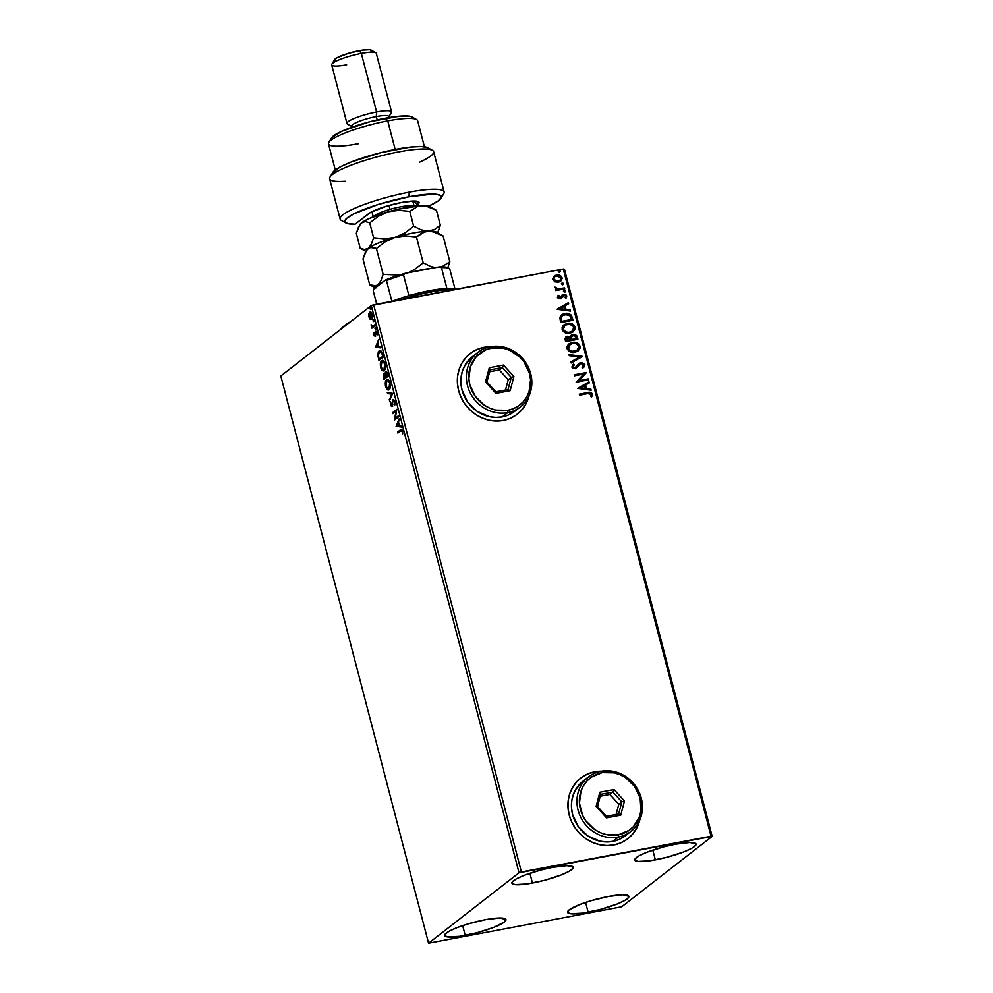 <?xml version="1.0" encoding="UTF-8"?>
<svg xmlns="http://www.w3.org/2000/svg" width="993" height="993" viewBox="0 0 993 993"><rect width="100%" height="100%" fill="white"/><g stroke="black" fill="none" stroke-linecap="round" stroke-linejoin="round"><path stroke-width="1.49" d="M601.808 771.189L594.77 771.772L588.104 773.77L582.059 777.097L576.859 781.628L572.725 787.176L569.808 793.544L568.207 800.482L567.996 807.731L569.188 814.992L571.72 822.005L575.506 828.497L580.396 834.207L586.205 838.936L592.722 842.474L599.673 844.72L606.797 845.552L613.835 844.969A38.392 35.127 -127.9 0 1 572.105 822.812A38.392 35.127 -127.9 0 1 580.719 778.078A38.392 35.127 -127.9 0 1 594.77 771.772L594.646 771.871A38.392 35.127 52.1 0 0 580.62 778.164M491.225 346.694L484.199 347.289L477.534 349.275L471.476 352.602L466.288 357.132L462.155 362.681L459.238 369.048L457.636 375.987L457.425 383.236L458.605 390.497L461.149 397.51L464.935 404.002L469.826 409.712L475.635 414.441L482.139 417.979L489.09 420.225L496.227 421.057L503.265 420.473A38.392 35.127 -127.9 0 1 461.534 398.317A38.392 35.127 -127.9 0 1 470.148 353.582A38.392 35.127 -127.9 0 1 484.199 347.289L484.075 347.376A38.392 35.127 52.1 0 0 470.049 353.669M588.129 912.219A31.664 5.437 -14.6 0 1 567.562 912.356A31.664 5.437 -14.6 0 1 608.299 896.518L622.698 894.805L628.842 896.319L628.594 897.486L624.659 900.552L616.703 904.189L599.983 909.538L582.668 913.138L570.59 913.783L567.586 912.418L569.237 909.836L579.726 904.549L590.5 900.874L608.299 896.518A31.664 5.437 -14.6 0 1 628.854 896.394A31.664 5.437 -14.6 0 1 588.129 912.219L585.585 902.438L588.129 912.219M532.447 883.062A31.664 5.437 -14.6 0 1 511.891 883.199A31.664 5.437 -14.6 0 1 552.617 867.373L567.015 865.66L573.16 867.162L572.924 868.329L568.989 871.395L561.02 875.032L544.301 880.381L526.998 883.981L514.92 884.626L511.916 883.261L512.152 882.107L516.087 879.041L524.056 875.392L540.763 870.054L552.617 867.373A31.664 5.437 -14.6 0 1 573.184 867.237A31.664 5.437 -14.6 0 1 532.447 883.062L529.902 873.281L532.447 883.062M655.355 859.888A31.664 5.437 -14.6 0 1 634.8 860.025A31.664 5.437 -14.6 0 1 675.525 844.199L689.924 842.486L696.068 843.988L695.832 845.155L691.898 848.221L683.929 851.857L667.209 857.207L649.906 860.807L637.829 861.452L634.825 860.087L635.061 858.933L638.995 855.867L646.964 852.217L663.672 846.88L675.525 844.199A31.664 5.437 -14.6 0 1 696.093 844.062A31.664 5.437 -14.6 0 1 655.355 859.888L652.811 850.107L655.355 859.888M465.221 935.394A31.664 5.437 -14.6 0 1 444.653 935.53A31.664 5.437 -14.6 0 1 485.391 919.692L499.789 917.979L505.934 919.493L504.27 922.087L493.794 927.363L477.074 932.712L459.759 936.312L447.682 936.958L444.678 935.592L444.914 934.438L448.848 931.372L456.817 927.723L467.591 924.049L485.391 919.692A31.664 5.437 -14.6 0 1 505.946 919.568A31.664 5.437 -14.6 0 1 465.221 935.394L462.664 925.613L465.221 935.394M428.566 943.201L280.82 375.999L371.283 305.583L519.029 872.797L428.566 943.201L621.717 906.795L712.18 836.379L564.434 269.177L563.279 269.029L711.025 836.243L521.399 871.991L373.653 304.777L563.279 269.029L371.283 305.583L280.82 375.999L428.566 943.201L621.717 906.795L712.18 836.379L519.029 872.797L428.566 943.201M370.19 319.312L371.804 319.138L372.474 316.246L371.655 313.068L370.265 311.963L368.937 313.378L368.8 316.246L369.843 318.976L370.885 319.187L370.215 318.331L370.885 319.187L370.19 319.312L371.543 319.411L372.214 314.545L369.657 312.187L368.8 313.999L368.974 317.065L370.19 319.312L371.543 319.411M375.069 325.754L374.808 324.761L372.387 326.275L371.097 324.699L371.941 328.186L375.069 325.754L374.808 324.761L372.648 326.263L371.097 324.699L371.941 328.186L375.069 325.754M373.666 335.051L375.093 336.18L375.975 332.245L377.055 335.063L376.235 331.377L375.18 331.799L374.771 335.249L373.616 332.804L373.591 334.753L374.969 336.292L375.776 332.307L377.055 335.063L376.943 332.717L375.503 331.339L374.696 335.324L373.616 332.804L373.666 335.051M382.466 354.141L380.592 350.666L378.345 351.783L377.812 355.333L378.954 360.447L383.236 357.12L382.466 354.141C381.411 350.839 380.294 349.747 379.103 350.852L377.812 355.333L378.954 360.447L383.236 357.12L382.466 354.141M388.201 376.161L386.885 372.027L385.532 371.519L384.961 374.398L384.018 373.765L383.236 374.771L383.919 379.487L388.201 376.161L387.531 373.604L385.532 371.519L384.961 374.398L383.745 373.902L383.919 379.487L388.201 376.161M392.694 393.402L387.295 392.458L387.58 393.538L391.639 394.122L389.479 400.837L392.694 393.402L387.295 392.458L387.58 393.538L391.639 394.122L389.479 400.837L392.694 393.402M398.503 415.732L395.326 418.214L396.84 409.327L392.558 412.666L392.818 413.647L396.008 411.164L394.482 420.051L398.764 416.725L398.503 415.732L395.326 418.214L396.84 409.327L392.558 412.666L392.818 413.647L396.008 411.164L394.482 420.051L398.764 416.725L398.503 415.732M400.713 430.813L401.805 430.577L402.736 433.767L401.507 429.299L397.61 432.042L397.858 433.022L400.713 430.813L402.165 431.322L402.736 433.767L402.599 430.962C401.867 429.187 401.172 428.79 400.489 429.783L397.61 432.042L397.858 433.022L400.713 430.813L402.165 431.322M396.108 426.295L401.457 427.064L401.172 425.997L399.459 425.749L398.528 422.149L399.273 418.686L396.108 426.295L401.457 427.064L401.172 425.997L399.459 425.749L398.528 422.149L399.273 418.686L396.108 426.295M393.302 400.626L394.991 401.755L394.308 404.412L394.953 404.288L394.308 404.412L394.73 400.862L393.054 399.633L391.863 405.268L391.031 405.07L390.336 402.463L390.584 405.442L391.813 406.497L393.104 400.887L394.382 401.482L394.73 405.045L394.916 401.445L393.054 399.633L391.714 405.417L390.485 401.842L390.398 404.871L391.999 406.385L392.967 401.284L394.01 400.502M389.157 389.641L390.311 387.307L390.237 383.546L389.306 380.952L387.407 379.475L385.594 381.324L385.371 385.346L386.898 389.194L389.157 389.641C390.386 388.735 390.696 386.513 390.1 382.963C388.946 379.835 387.779 378.78 386.575 379.798C385.321 380.691 384.999 382.938 385.619 386.538C386.774 389.628 387.953 390.659 389.157 389.641L388.524 389.939M384.192 370.588L385.346 368.254L385.383 365.089L384.353 361.911L382.442 360.422L380.642 362.284L380.518 366.901L381.933 370.141L384.192 370.588C385.421 369.681 385.743 367.46 385.135 363.91C383.993 360.794 382.814 359.739 381.61 360.757C380.356 361.651 380.046 363.897 380.654 367.484C381.821 370.575 382.988 371.605 384.192 370.588L383.559 370.885M375.491 347.14L380.84 347.922L380.567 346.842L378.842 346.594L377.911 342.995L378.656 339.544L375.491 347.14L380.84 347.922L380.567 346.842L378.842 346.594L377.911 342.995L378.656 339.544L375.491 347.14M375.577 329.105L375.441 327.479L375.577 329.105L375.155 327.467L375.006 328.559L375.577 329.105L375.006 328.559L375.714 328.435L375.006 328.559M373.604 321.558L373.554 320.007L373.604 321.558L373.753 320.454L373.182 319.907L373.045 321.012L373.604 321.558L373.045 321.012L373.74 320.876L373.045 321.012M370.401 309.233L370.265 307.619L370.401 309.233L369.979 307.594L369.83 308.699L370.401 309.233L369.83 308.699L370.538 308.562L369.83 308.699M554.913 281.838L559.506 281.851L562.137 278.549L561.703 276.898L559.742 275.272L554.851 275.508L552.617 278.648L554.913 281.838L558.339 282.186L560.66 281.193L562.026 277.705C560.859 275.371 558.997 274.453 556.465 274.962L553.511 276.526L552.729 279.455L554.913 281.838M564.781 288.901L564.52 287.92L557.731 288.864L554.926 287.511L556.862 289.36L555.534 289.608L555.795 290.589L564.781 288.901L564.52 287.92L558.376 288.913L555.05 287.114L556.862 289.36L555.534 289.608L555.795 290.589L564.781 288.901M557.421 297.453L558.575 298.732L560.611 298.794L564.446 295.244L565.588 295.939L565.091 297.726L566.072 298.136L566.804 296.088L565.849 294.66L563.85 294.251L562.162 295.02L560.362 297.763L558.724 297.577L559.121 295.74L558.203 295.306L557.421 297.453L560.263 298.881L563.925 295.269L565.687 296.199L565.091 297.726L566.072 298.136L566.755 295.877L563.627 294.288L559.965 297.9L558.5 297.18L559.121 295.74L558.203 295.306L557.421 297.453M572.167 317.288L570.814 314.719L568.79 313.627L562.609 314.235L559.841 317.288L560.66 322.576L572.949 320.267L572.167 317.288C570.838 313.949 568.406 312.696 564.905 313.515L561.43 314.967L559.804 317.512L560.66 322.576L572.949 320.267L572.167 317.288M577.901 339.308L576.635 335.522L574.264 334.331L571.534 334.964L570.354 336.999L566.295 336.689L564.98 338.563L565.613 341.629L577.901 339.308L577.243 336.751L572.961 334.393L571.397 335.075L570.354 336.999L567.425 336.292L565.849 336.975L565.613 341.629L577.901 339.308M582.394 356.549L569.001 354.6L569.274 355.68L579.415 357.033L570.901 361.899L571.174 362.979L582.357 356.388L569.001 354.6L569.274 355.68L579.415 357.033L570.901 361.899L571.174 362.979L582.394 356.549M588.216 378.892L579.068 380.604L586.553 372.487L574.252 374.795L574.513 375.788L583.685 374.051L576.176 382.193L588.477 379.872L588.216 378.892L588.191 379.922L588.216 378.892L579.068 380.604L586.553 372.487L574.252 374.795L574.513 375.788L583.685 374.051L576.176 382.193L588.477 379.872L588.216 378.892M587.732 393.613L590.86 393.774L590.661 396.505L591.729 396.828L592.523 394.147L590.388 392.347L579.304 394.171L579.564 395.164L587.732 393.613L591.257 394.395L590.661 396.505L591.729 396.828L592.523 394.147C591.369 392.309 589.73 391.801 587.608 392.607L579.304 394.171L579.564 395.164L587.732 393.613M613.835 844.969L620.501 842.97L626.546 839.644L631.734 835.125L635.868 829.565L639.653 820.255A38.392 35.127 -127.9 0 1 627.874 838.663A38.392 35.127 -127.9 0 1 613.835 844.969M503.265 420.473L509.93 418.475L515.975 415.148L521.164 410.63L525.297 405.07L529.083 395.76A38.392 35.127 -127.9 0 1 517.303 414.168A38.392 35.127 -127.9 0 1 503.265 420.473M577.802 388.424L591.17 390.212L590.885 389.144L586.602 388.573L585.671 384.974L589.259 382.913L588.986 381.846L577.802 388.424L591.17 390.212L590.885 389.144L586.602 388.573L585.671 384.974L589.259 382.913L588.986 381.846L577.802 388.424M580.793 363.723L579.676 364.27L581.042 363.525L583.586 364.928L582.059 367.323L582.891 368.006L584.827 364.617L581.997 362.482L578.782 363.587L575.046 367.758L573.259 367.038L574.289 364.754L573.321 364.121L571.98 367.249L573.309 368.552L575.841 368.614L579.912 364.083L581.811 363.5L583.586 364.928L582.059 367.323L582.891 368.006L584.889 364.89L582.643 368.192M574.897 352.279L577.951 351.026L579.962 348.431L580.011 346.135L578.82 344.075L573.395 342.3L568.331 344.434L567.04 346.78L567.301 349.213L569.299 351.41L572.142 352.378L578.125 350.901L580.011 346.135C578.348 342.945 575.766 341.716 572.266 342.436L568.977 343.851L567.115 348.642C568.815 351.807 571.409 353.011 574.897 352.279M569.932 333.238L572.998 331.972L574.997 329.378L575.059 327.082L573.855 325.034L568.43 323.246L563.366 325.381L562.075 327.727L562.348 330.16L564.334 332.37L567.177 333.325L573.16 331.848L575.059 327.082C573.383 323.904 570.801 322.675 567.313 323.395L564.012 324.798L562.15 329.602C563.85 332.754 566.444 333.971 569.932 333.238M557.185 309.282L570.553 311.07L570.267 310.002L565.985 309.419L565.054 305.832L568.654 303.771L568.368 302.691L557.185 309.282L570.553 311.07L570.267 310.002L565.985 309.419L565.054 305.832L568.654 303.771L568.368 302.691L557.185 309.282M564.719 292.19L565.464 290.986L563.676 290.875L564.359 292.203L565.538 291.172L564.297 290.539L563.49 291.557L564.719 292.19L565.538 291.172M562.758 284.631L563.379 283.278L561.703 283.315L562.386 284.656L563.565 283.613L562.323 282.993L561.517 283.998L562.758 284.631L563.565 283.613M559.543 272.318L560.164 270.965L558.5 271.002L559.183 272.33L560.362 271.3L559.121 270.679L558.314 271.685L559.543 272.318L560.362 271.3M490.381 346.78A38.392 35.127 52.1 0 0 484.075 347.376L484.199 347.289A38.392 35.127 -127.9 0 1 490.89 346.694M517.204 414.242A38.392 35.127 52.1 0 0 528.859 396.232L525.173 405.169L521.04 410.717M491.113 346.793L484.075 347.376L477.41 349.375M600.951 771.276A38.392 35.127 52.1 0 0 594.646 771.871L594.77 771.772A38.392 35.127 -127.9 0 1 601.46 771.189M627.775 838.737A38.392 35.127 52.1 0 0 639.442 820.727L635.743 829.664L631.61 835.212M601.684 771.288L594.646 771.871L587.98 773.87M579.341 394.308L587.36 392.806C589.482 391.987 591.133 392.496 592.275 394.333L591.493 397.014L592.225 394.159L590.152 392.545L579.341 394.308M577.777 388.313L588.986 381.846L589.01 383.062L588.737 382.032L577.777 388.313M585.423 385.16L586.366 388.76L590.885 389.144L590.86 390.175L590.649 389.33L586.366 388.76L585.423 385.16M580.508 387.978L585.237 388.387L580.508 387.978L584.517 385.632L585.237 388.387L580.508 387.978M574.289 374.932L586.553 372.487L578.832 380.803L587.968 379.078L578.832 380.803L586.304 372.673L574.289 374.932M574.041 364.94L572.911 366.951L574.289 364.754L573.098 364.319L574.289 364.754L573.321 364.121L571.894 366.988L575.357 368.738L581.042 363.525M578.956 363.438L580.793 362.544L575.046 367.758L572.911 366.951L574.798 367.944L576.238 367.05L574.798 367.944L573.184 367.484L573.817 365.139M576.486 366.864L575.046 367.758M584.827 364.617L580.557 362.73L584.827 364.617M583.065 367.894L584.443 366.38L584.356 364.22L582.357 362.793L579.465 363.115M583.462 367.571L584.169 366.827M575.605 367.633L574.798 367.944M570.913 361.949L579.415 357.033L570.913 361.949M569.051 354.836L582.357 356.388L569.051 354.836M568.865 343.938L572.03 342.635C575.518 341.902 578.1 343.144 579.775 346.321L578 350.988M577.715 351.212L579.912 347.488L579.316 345.216L577.616 343.541L572.589 342.548L568.083 344.621M579.229 349.623L579.713 348.617M576.846 350.492L574.823 351.398M569.746 344.67L568.12 348.555L569.87 344.571L572.527 343.429C575.344 342.833 577.429 343.826 578.758 346.408L577.243 350.181L573.482 351.609L569.56 350.566L568.083 347.153M568.195 346.718L570.578 344.174M574.388 351.485L574.637 351.299C571.831 351.894 569.746 350.914 568.368 348.369L568.12 348.555C569.498 351.1 571.583 352.081 574.388 351.485L577.119 350.281M565.725 337.074L567.425 336.292L570.106 337.186L567.934 336.416L565.551 337.198M571.273 335.162L572.961 334.393L577.243 336.751L577.628 339.37L576.759 336.292L575.307 334.877L573.035 334.529L570.963 335.423M575.307 334.877L574.674 334.641M572.973 335.56L571.186 337.521L571.571 339.618L571.422 337.335L573.222 335.373L576.101 337.434L576.151 338.75L571.571 339.618L571.198 337.335L571.993 335.969M567.45 337.459L566.109 339.581L566.233 338.141L567.698 337.272L570.317 339.854L566.37 340.599L567.698 337.272L569.486 337.558L570.565 339.668L566.37 340.599L570.565 339.668L566.618 340.4L566.32 338.278L567.698 337.272M572.08 335.919L575.108 335.721L576.387 338.563L571.571 339.618L576.151 338.75L571.819 339.432L571.583 336.615L573.222 335.373M563.9 324.897L567.065 323.581C570.553 322.862 573.135 324.09 574.81 327.28L573.035 331.947M572.75 332.171L574.947 328.435L574.351 326.163L572.651 324.488L567.624 323.495L563.13 325.567M574.264 330.57L574.761 329.564M571.881 331.451L569.87 332.345M564.781 325.617L563.155 329.502L564.905 325.518L567.562 324.376C570.379 323.78 572.464 324.773 573.805 327.355L572.278 331.141L568.53 332.556L564.607 331.525L563.118 328.112M563.23 327.665L565.613 325.121M569.423 332.444L572.03 331.327L569.672 332.245C566.866 332.841 564.781 331.861 563.403 329.316L563.155 329.502C564.533 332.059 566.631 333.027 569.423 332.444L566.022 331.972L563.552 329.775L563.776 326.821L565.861 324.934L569.386 324.264L572.998 325.878L573.842 328.807L572.129 331.252M561.306 315.054L564.657 313.701C568.17 312.882 570.59 314.148 571.931 317.475L570.578 314.905L567.984 313.676L564.235 313.788L560.809 315.476M562.311 315.724L560.846 318.008L561.417 321.546L561.095 317.81L562.435 315.625L565.154 314.496L570.156 315.886L571.186 319.709L561.417 321.546L571.186 319.709L561.417 321.546L560.846 318.008L562.336 315.712M557.16 309.158L568.368 302.691L568.393 303.908L568.12 302.89L557.16 309.158M564.806 306.018L565.749 309.617L570.267 310.002L570.243 311.032L570.032 310.188L565.749 309.617L564.806 306.018M559.891 308.835L564.62 309.245L559.891 308.835L563.9 306.489L564.62 309.245L559.891 308.835M558.016 295.529L559.121 295.74L558.252 297.366L560.474 297.701L558.488 297.763L558.873 295.926L558.016 295.529M560.71 297.515L559.965 297.9M562.075 295.058L563.627 294.288L566.755 295.877L566.209 297.863L566.519 296.063L565.6 294.859L562.075 295.058M563.13 295.653L563.925 295.269M562.882 295.852L561.318 298.496L563.267 295.542M564.297 290.539L565.29 291.359L564.483 292.376M564.818 292.265L565.104 291.023L563.428 291.061M555.571 289.745L556.862 289.36L555.571 289.745M554.963 287.349L558.128 289.1L564.52 287.92L564.496 288.951L564.272 288.107L557.483 289.062L554.963 287.349M562.323 282.993L563.316 283.812L562.51 284.817M562.857 284.706L563.13 283.477L561.455 283.514M553.275 276.712L556.217 275.16C558.761 274.651 560.611 275.558 561.777 277.891L560.536 281.28M560.921 280.92L561.889 278.735L560.722 276.191M561.33 280.436L561.765 279.567M560.933 276.389L557.855 275.061L554.603 275.694M559.978 280.349L557.234 281.478L554.715 280.882L553.523 279.12L554.33 277.196L553.585 279.443L554.888 276.724L556.725 275.955L560.921 277.916L559.953 280.398L557.843 281.391L559.816 280.485M558.091 281.205L553.585 279.443L558.091 281.205L554.082 279.852L553.895 278.003L555.037 276.625L557.954 275.868L560.673 277.32L560.226 280.163L558.091 281.205M559.121 270.679L560.114 271.486L559.307 272.504M559.642 272.392L559.928 271.151L558.252 271.201M584.517 385.632L585.237 388.387L580.756 387.791L584.517 385.632M572.527 343.429L576.176 343.715L578.398 345.514L578.708 348.233L576.325 350.752L571.894 351.286L568.741 349.251L569.026 345.415L572.527 343.429M561.653 321.36L561.095 317.81L562.572 315.513L567.053 314.371L570.255 316.022L571.434 319.523L561.653 321.36M563.9 306.489L564.62 309.245L560.139 308.637L563.9 306.489M401.78 429.274L398.478 432.551L397.61 432.042L401.644 429.348M401.346 429.311L400.489 429.783M402.873 431.185L401.408 430.677M401.408 430.403L402.5 430.441M401.395 426.816L396.815 426.158L401.395 426.816M397.126 425.414L398.702 422.819L399.422 425.575L397.126 425.414L398.193 422.906L398.913 425.662L397.126 425.414M395.164 419.518L395.413 418.202L395.164 419.518M396.629 411.052L396.008 411.164L396.629 411.052M393.427 413.175L392.558 412.666L396.865 409.724L393.427 413.175M396.021 418.078L398.59 416.079L396.021 418.078M392.694 406.249L391.105 404.747M391.714 405.417L390.845 404.548M392.558 405.132L392.818 404.263M393.141 400.824L393.712 399.546M393.749 399.509L393.079 401.184M391.279 405.305L391.887 406.224M389.939 399.769L389.194 399.769L392.334 393.998L387.58 393.538L388.064 392.57L388.275 393.402L392.334 393.998L389.939 399.769M388.871 389.815L386.054 386.153L386.823 380.791L389.368 381.039M386.165 381.697L387.27 379.661L386.575 379.798L387.555 379.487M387.208 379.487L386.575 379.798M386.985 388.139L389.02 389.827M387.667 379.425L386.103 382.007M387.853 380.468L389.579 381.324M388.201 380.393L388.958 380.654M390.522 386.674L388.933 388.784M386.823 380.791L388.449 380.952L389.604 383.099L389.926 386.054L388.896 388.648C387.928 389.479 386.985 388.635 386.054 386.153L385.843 382.95L386.823 380.791C387.791 379.959 388.747 380.803 389.666 383.335L388.896 388.648L390.237 387.667M384.527 379.016L384.303 378.122L384.527 379.016M383.857 375.031L384.39 373.815L385.669 374.262M384.961 374.398L383.745 373.902M385.669 372.623L386.55 372.71L388.002 375.428L385.917 376.757L385.781 372.512L387.506 375.515L385.917 376.757L388.027 375.515L385.917 376.757L385.371 373.567L386.215 371.407L385.644 372.71M385.023 373.653L384.018 373.765M384.44 373.778L383.857 375.093M384.006 374.882L385.843 376.496L384.8 378.035L386.178 376.968L384.105 378.159L383.646 375.677L384.006 374.882L385.47 377.092L386.116 376.719L384.8 378.035L383.832 377.141L384.006 374.882L385.098 374.671M387.121 372.449L386.488 372.375M383.906 370.774L381.089 367.1L381.858 361.737L384.614 362.284M381.2 362.656L382.305 360.62L381.61 360.757L382.603 360.434M382.255 360.447L381.61 360.757M382.02 369.098L384.068 370.774M382.715 360.385L381.138 362.954M382.888 361.415L384.39 361.986M383.236 361.34L383.993 361.601M385.569 367.621L383.968 369.731M381.858 361.737L383.484 361.899L384.713 364.282L384.862 367.758L383.41 369.855L384.639 369.47L383.931 369.607C382.975 370.426 382.02 369.595 381.089 367.1L380.878 363.91L381.858 361.737C382.839 360.906 383.782 361.75 384.713 364.282L383.931 369.607L385.272 368.614M379.574 359.962L379.338 359.081L379.574 359.962M378.618 352.863L379.798 350.728L379.103 350.852L380.12 350.517M379.748 350.529L379.103 350.852M380.195 350.492L378.519 353.533M380.53 351.46L381.908 352.242M383.075 356.475L379.847 358.982L383.075 356.475M379.351 351.845L382.044 352.751L382.764 355.32L382.541 356.475L379.14 359.118L378.308 354.824L379.351 351.845L381.473 352.863L383.037 356.375L379.847 358.982L379.14 359.118L378.358 355.544L379.351 351.845L380.58 351.448M382.168 352.726L380.058 351.708M380.778 347.674L376.198 347.016L380.778 347.674M376.508 346.259L378.085 343.665L378.805 346.42L376.508 346.259L377.576 343.764L378.296 346.52L376.508 346.259M374.733 334.567L375.404 335.187L374.733 334.567L375.404 335.187L374.696 335.324L374.026 334.691M374.696 335.324L375.627 334.728M375.689 333.499L375.702 332.643M375.776 332.307L376.595 333.127M376.471 332.183L377.29 332.99L376.037 332.258M375.677 336.155L374.361 334.926M374.498 335.336L375.118 336.205M376.285 328.968L375.851 327.33M375.664 327.715L375.838 328.757M372.09 325.94L372.549 327.702L371.68 327.194L372.847 326.709L372.139 326.846L372.847 326.709L371.879 325.394M372.313 325.257L373.343 326.138L372.648 326.263L374.895 325.108L373.343 326.138M374.311 321.422L373.889 319.783M373.703 320.168L373.864 321.211M369.433 313.887L368.8 313.999L369.433 313.887M370.513 311.951L369.508 313.875L370.364 312.05L369.657 312.187L370.451 311.988M370.811 311.839L369.657 312.187M372.251 319.274L371.258 319.411M369.917 317.698L369.917 313.167L371.655 313.08M370.836 312.907L372.102 313.627M372.363 317.822L371.283 318.43M369.917 313.167L371.643 314.247L371.928 317.189L370.923 318.592L371.99 318.294L369.359 316.767L369.917 313.167L372.263 314.756L371.295 318.418L372.338 317.859M371.109 309.108L370.674 307.458M370.488 307.842L370.662 308.885M388.896 388.648L387.022 388.213M385.781 372.512L386.674 372.288M383.931 369.607L382.057 369.173M371.295 318.418L370.19 318.319M519.029 872.797L371.283 305.583L373.653 304.777L521.399 871.991L519.029 872.797M711.025 836.243L563.279 269.029L564.434 269.177L712.18 836.379L711.025 836.243M340.599 329.539L344.286 325.816L350.877 321.558M350.467 321.782A82.531 14.175 165.4 0 0 340.698 329.403M454.993 289.447A40.303 6.926 165.4 0 0 446.9 288.479A40.303 6.926 165.4 0 0 429.746 290.639L430.825 291.992A42.227 7.261 -14.6 0 1 453.118 289.795A42.227 7.261 165.4 0 0 430.825 291.992L431.334 293.903L430.825 291.992A42.227 7.261 165.4 0 0 401.718 299.489A42.227 7.261 -14.6 0 1 430.825 291.992L429.746 290.639L446.9 288.479A40.303 6.926 -14.6 0 1 454.993 289.447M449.581 268.594L448.203 267.812A39.149 6.728 165.4 0 0 439.043 266.931L405.33 273.286L403.481 274.788A40.303 6.926 165.4 0 0 386.476 280.585L385.445 280.063L389.827 278.313L405.33 273.286A39.149 6.728 165.4 0 0 385.445 280.063L373.716 289.199L373.256 290.875L376.732 304.206L373.256 290.875L373.716 289.199L385.445 280.063L386.476 280.585A40.303 6.926 -14.6 0 1 403.481 274.788L408.917 295.641L429.746 290.639A40.303 6.926 165.4 0 0 408.917 295.641A40.303 6.926 165.4 0 0 392.384 301.251A40.303 6.926 -14.6 0 1 408.917 295.641L403.481 274.788L405.33 273.286L439.043 266.931L441.463 267.626L446.9 288.479L441.463 267.626A40.303 6.926 -14.6 0 1 449.581 268.594A40.303 6.926 -14.6 0 1 449.692 268.669A40.303 6.926 165.4 0 0 441.463 267.626L439.043 266.931L445.336 267.03L448.662 268.147M455.104 289.422L449.692 268.669L455.104 289.422M386.476 280.585L391.887 301.338L386.476 280.585M441.004 198.203L443.734 193.697A53.746 9.235 165.4 0 0 409.24 192.158A53.746 9.235 165.4 0 0 357.492 207.103A53.746 9.235 165.4 0 0 341.319 220.384L345.899 222.978A49.898 8.577 -14.6 0 1 360.918 210.64A49.898 8.577 -14.6 0 1 408.967 196.775L409.24 192.158A53.746 9.235 -14.6 0 1 444.132 191.934L433.643 151.681A53.746 9.235 165.4 0 0 379.314 156.286A53.746 9.235 165.4 0 0 329.639 178.777L340.115 219.031A53.746 9.235 -14.6 0 1 409.24 192.158L408.967 196.775L433.171 194.082L436.982 194.355L441.128 196.043L441.351 197.408L438.099 200.996L428.839 206.072A49.898 8.577 -14.6 0 0 441.004 198.203A49.898 8.577 -14.6 0 0 408.967 196.775L378.407 204.409L353.719 213.929L346.867 218.199L344.757 221.538L347.6 223.611L355.109 224.195A49.898 8.577 -14.6 0 1 345.899 222.978M424.433 146.765L417.631 120.687A46.063 7.919 165.4 0 0 387.729 120.873A46.063 7.919 -14.6 0 1 416.601 119.52L412.021 116.926A42.227 7.261 165.4 0 0 385.557 118.167L387.729 120.873L395.177 149.471L387.729 120.873A46.063 7.919 165.4 0 0 328.484 143.898L335.274 169.989M389.045 117.546L388.772 116.479A19.19 3.302 165.4 0 0 376.31 116.553L376.583 111.948L376.31 116.553A19.19 3.302 -14.6 0 1 388.635 117.112L391.366 112.606A23.038 3.96 165.4 0 0 376.583 111.948A23.038 3.96 -14.6 0 1 391.54 111.849L376.285 53.299A23.038 3.96 165.4 0 0 361.328 53.399A23.038 3.96 -14.6 0 1 375.764 52.716L371.183 50.122A19.19 3.302 165.4 0 0 359.156 50.693L361.328 53.399L376.583 111.948L361.328 53.399A23.038 3.96 165.4 0 0 331.712 64.905L346.954 123.455A23.038 3.96 -14.6 0 1 376.583 111.948A23.038 3.96 165.4 0 0 354.402 118.353A23.038 3.96 165.4 0 0 347.476 124.038L352.056 126.632A19.19 3.302 -14.6 0 1 357.828 121.891A19.19 3.302 -14.6 0 1 376.31 116.553L377.191 119.917L376.31 116.553A19.19 3.302 165.4 0 0 351.621 126.148L351.907 127.216M332.481 173.055L340.115 166.985L350.926 162.095L380.791 152.686L410.618 147.063L421.367 146.53L427.871 147.746M415.757 205.985L419.058 202.311L413.845 201.033L401.631 202.485L386.538 206.184L370.637 212.39L355.109 224.195L368.49 213.78A26.873 4.617 -14.6 0 1 394.569 203.999A26.873 4.617 -14.6 0 1 418.475 201.691A26.873 4.617 -14.6 0 1 417.656 204.508L415.757 205.985M358.386 143.712A46.063 7.919 -14.6 0 1 328.82 142.396A46.063 7.919 -14.6 0 1 387.729 120.873L385.557 118.167A42.227 7.261 165.4 0 0 331.55 137.89L341.567 131.361L369.744 121.754L399.31 116.181L408.93 116.082L412.045 116.938M413.2 201.505L417.656 204.508L413.2 201.505A23.038 3.96 165.4 0 0 413.746 201.033A23.038 3.96 -14.6 0 1 413.2 201.505M335.051 60.846L334.629 59.617L337.012 57.768L348.369 53.324L362.457 50.134L369.781 49.737L371.605 50.569M371.456 51.264L370.6 52.133M346.656 64.818A23.038 3.96 -14.6 0 1 331.873 64.148A23.038 3.96 -14.6 0 1 361.328 53.399L359.156 50.693A19.19 3.302 165.4 0 0 334.604 59.654L331.873 64.148M352.8 126.905A19.19 3.302 -14.6 0 1 352.056 126.632M432.439 150.328L427.859 147.734A49.898 8.577 165.4 0 0 378.519 153.27A49.898 8.577 165.4 0 0 332.754 172.509L330.024 177.002A53.746 9.235 -14.6 0 1 379.314 156.286A53.746 9.235 -14.6 0 1 432.439 150.328A53.746 9.235 -14.6 0 1 419.53 162.207M345.105 181.235A53.746 9.235 -14.6 0 1 330.024 177.002M411.437 205.725A21.114 3.624 -14.6 0 0 390.001 209.362L388.995 205.464L390.001 209.362A21.114 3.624 -14.6 0 0 373.542 216.722A21.114 3.624 -14.6 0 1 390.001 209.362A21.114 3.624 -14.6 0 1 413.833 206.234M435.468 267.601L430.689 266.472L423.192 262.86L416.464 237.017L424.992 231.642L431.943 231.344L443.126 235.949L449.854 261.78L441.326 267.154L449.854 261.78L443.126 235.949L435.629 232.325L428.393 231.108A36.468 6.268 165.4 0 0 395.028 237.389L405.752 235.937L416.464 237.017L423.192 262.86L414.491 269.513L408.148 272.752L414.491 269.513L423.192 262.86L430.689 266.472L435.455 267.601M447.607 268.209L449.854 261.78L447.607 268.209M375.863 287.523A36.468 6.268 -14.6 0 1 377.824 284.954L380.902 280.746L383.137 274.366L399.285 275.086L383.137 274.366L376.397 248.523L385.098 241.87L395.028 237.389A36.468 6.268 165.4 0 0 368.291 248.362A36.468 6.268 165.4 0 0 366.628 250.075L362.991 258.962L365.225 252.582L368.291 248.362L372.127 247.183L376.397 248.523L383.137 274.366L380.902 280.746L377.824 284.954L373.989 286.145L369.719 284.805L362.991 258.962L369.719 284.805L373.455 286.84M366.64 250.137L370.128 247.406L376.397 248.523L385.098 241.87L395.028 237.389L405.752 235.937L416.464 237.017L421.901 232.896L428.393 231.108L421.156 229.879L413.659 226.255L404.97 232.921L395.028 237.389A36.468 6.268 -14.6 0 1 428.393 231.108A36.468 6.268 -14.6 0 1 436.92 232.809L436.92 232.809M366.479 250.36L366.479 250.36A36.468 6.268 -14.6 0 1 368.291 248.362L364.456 249.553L360.186 248.2L365.821 251.415M441.997 235.291L436.126 231.965A36.468 6.268 165.4 0 0 428.393 231.108L421.156 229.879L413.659 226.255L409.799 211.397L418.326 206.023L426.779 205.625L430.254 207.189M375.925 287.945L377.824 284.954A36.468 6.268 -14.6 0 1 383.298 281.739L375.987 285.922L369.719 284.805L375.292 287.97M411.512 272.119A36.468 6.268 -14.6 0 1 432.874 268.098L411.512 272.119M439.291 228.601L440.321 225.188L434.884 229.309L428.393 231.108L434.884 229.309L440.321 225.188L436.448 210.33L440.321 225.188L438.074 231.605L439.291 228.601M437.491 232.734L438.074 231.605M359.751 224.877L363.426 221.513L368.602 218.808L388.362 211.782L399.049 210.317L409.799 211.397L413.659 226.255L404.97 232.921L395.028 237.389L384.341 238.854L373.604 237.774L371.37 244.154L368.291 248.362A36.468 6.268 -14.6 0 1 395.028 237.389L384.341 238.854L373.604 237.774L371.37 244.154L368.291 248.362L364.456 249.553L360.186 248.2L363.922 250.236M359.962 224.517L361.626 222.755A36.468 6.268 165.4 0 0 359.962 224.455L356.313 233.343L360.186 248.2L356.313 233.343L358.547 226.963L361.626 222.755L365.449 221.563L369.731 222.904L373.604 237.774L369.731 222.904L378.432 216.251L388.362 211.782L397.56 209.362L421.727 205.489A36.468 6.268 165.4 0 0 388.362 211.782A36.468 6.268 165.4 0 0 361.626 222.755L365.449 221.563L369.731 222.904L378.432 216.251L388.362 211.782L399.049 210.317L409.799 211.397L418.326 206.023L425.265 205.737L436.448 210.33L428.951 206.705L421.727 205.489A36.468 6.268 165.4 0 1 429.46 206.345L435.319 209.672M477.881 352.428L472.383 356.71A34.544 31.615 52.1 0 0 464.637 396.977A34.544 31.615 52.1 0 0 502.185 416.911L507.684 412.629A34.544 31.615 -127.9 0 1 470.136 392.694A34.544 31.615 -127.9 0 1 477.881 352.428A34.544 31.615 -127.9 0 1 490.53 346.756L491.609 348.109A32.632 29.852 -127.9 0 1 529.567 373.591A32.632 29.852 -127.9 0 1 507.82 410.32L507.684 412.629A34.544 31.615 52.1 0 0 530.709 373.728A34.544 31.615 52.1 0 0 490.53 346.756A34.544 31.615 -127.9 0 1 528.077 366.69A34.544 31.615 -127.9 0 1 520.32 406.956A34.544 31.615 -127.9 0 1 507.684 412.629L502.185 416.911A34.544 31.615 52.1 0 0 514.821 411.239L520.32 406.956M491.609 348.109L485.949 349.809L476.392 356.475L470.397 366.616L468.857 378.668L469.863 384.85L475.237 396.319L484.336 405.194L489.872 408.21L495.78 410.109L507.82 410.32L513.493 408.632L518.631 405.802L523.038 401.954L526.551 397.237L529.033 391.813L530.572 379.76L529.567 373.591L524.192 362.11L520.034 357.257L509.57 350.231L503.65 348.32L491.609 348.109L490.53 346.756A34.544 31.615 52.1 0 0 467.504 385.656A34.544 31.615 52.1 0 0 507.684 412.629L507.82 410.32A32.632 29.852 -127.9 0 1 469.863 384.85A32.632 29.852 -127.9 0 1 491.609 348.109M489.288 367.745L503.476 365.076L513.915 376.546L510.154 390.683L495.954 393.365L485.527 381.895L489.288 367.745L485.527 381.895L495.954 393.365L495.879 391.813L486.942 381.982L490.17 369.855L502.334 367.571L499.268 369.942L489.661 371.754L499.268 369.942L502.334 367.571L511.271 377.402L508.044 389.529L495.879 391.813L486.942 381.982L485.527 381.895L486.942 381.982L490.17 369.855L489.288 367.745L490.17 369.855L502.334 367.571L503.476 365.076L489.288 367.745M472.469 356.648L465.196 364.903L462.564 370.625L461.124 376.881L460.938 383.397L462.006 389.939L467.691 402.078L477.323 411.474L489.437 416.688L495.855 417.432L502.185 416.911L508.18 415.111L514.92 411.164M505.499 390.001L508.217 379.773L511.271 377.402L508.217 379.773L499.268 369.942L508.217 379.773L505.499 390.001M495.879 391.813L495.954 393.365L510.154 390.683L508.044 389.529L495.879 391.813M508.044 389.529L510.154 390.683L513.915 376.546L511.271 377.402L508.044 389.529M511.271 377.402L513.915 376.546L503.476 365.076L502.334 367.571L511.271 377.402M588.464 776.923L582.953 781.206A34.544 31.615 52.1 0 0 575.208 821.472A34.544 31.615 52.1 0 0 612.755 841.406L618.254 837.124A34.544 31.615 -127.9 0 1 580.706 817.189A34.544 31.615 -127.9 0 1 588.464 776.923A34.544 31.615 -127.9 0 1 601.1 771.251L602.192 772.604A32.632 29.852 -127.9 0 1 640.137 798.087A32.632 29.852 -127.9 0 1 618.391 834.815L618.254 837.124A34.544 31.615 52.1 0 0 641.279 798.223A34.544 31.615 52.1 0 0 601.1 771.251A34.544 31.615 -127.9 0 1 638.648 791.185A34.544 31.615 -127.9 0 1 630.903 831.451A34.544 31.615 -127.9 0 1 618.254 837.124L612.755 841.406A34.544 31.615 52.1 0 0 625.391 835.734L630.903 831.451M602.192 772.604L591.381 777.122L586.975 780.97L583.45 785.699L580.967 791.111L579.428 803.163L582.593 815.303L585.808 820.814L594.906 829.689L600.442 832.705L606.351 834.604L618.391 834.815L629.202 830.297L633.608 826.449L639.616 816.308L640.969 810.412L640.137 798.087L634.763 786.605L625.664 777.73L620.141 774.726L614.233 772.815L602.192 772.604L601.1 771.251A34.544 31.615 52.1 0 0 578.075 810.139A34.544 31.615 52.1 0 0 618.254 837.124L618.391 834.815A32.632 29.852 -127.9 0 1 580.446 809.332A32.632 29.852 -127.9 0 1 602.192 772.604M599.859 792.24L614.046 789.559L624.485 801.028L620.724 815.179L606.524 817.86L596.098 806.39L599.859 792.24L596.098 806.39L606.524 817.86L606.45 816.308L597.513 806.477L600.74 794.35L612.904 792.066L609.851 794.437L600.231 796.249L609.851 794.437L612.904 792.066L621.841 801.897L618.627 814.012L606.45 816.308L597.513 806.477L596.098 806.39L597.513 806.477L600.74 794.35L599.859 792.24L600.74 794.35L612.904 792.066L614.046 789.559L599.859 792.24M583.04 781.143L575.766 789.398L573.135 795.12L571.695 801.363L571.509 807.892L572.576 814.421L578.261 826.573L587.893 835.969L600.008 841.17L606.425 841.927L612.755 841.406L618.763 839.606L625.491 835.659M616.07 814.496L618.788 804.268L621.841 801.897L618.788 804.268L609.851 794.437L618.788 804.268L616.07 814.496M606.45 816.308L606.524 817.86L620.724 815.179L618.627 814.012L606.45 816.308M618.627 814.012L620.724 815.179L624.485 801.028L621.841 801.897L618.627 814.012M621.841 801.897L624.485 801.028L614.046 789.559L612.904 792.066L621.841 801.897M391.565 405.492L392.272 405.355M374.584 335.373L375.292 335.237M375.9 332.245L376.608 332.121M328.82 142.396L331.55 137.89M414.131 206.196L412.79 201.058M373.269 216.834L371.928 211.695"/></g></svg>
